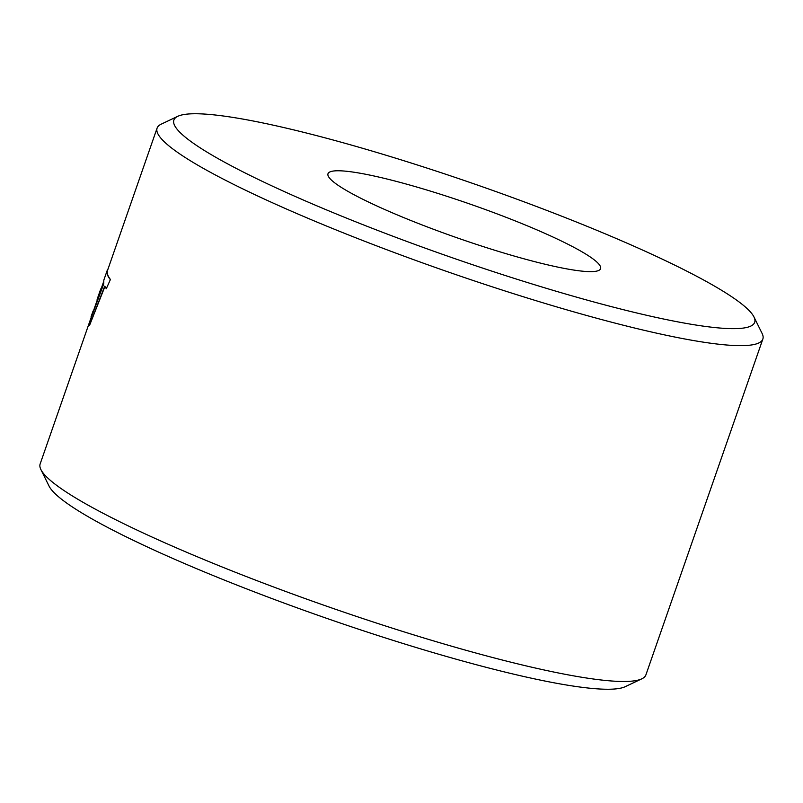 <?xml version="1.0" encoding="UTF-8"?>
<svg xmlns="http://www.w3.org/2000/svg" width="803" height="803" viewBox="0 0 803 803"><rect width="100%" height="100%" fill="white"/><g stroke="black" fill="none" stroke-linecap="round" stroke-linejoin="round"><path stroke-width="1.2" d="M544.585 209.563A307.499 38.464 19.2 0 0 177.804 116.305A307.499 38.464 19.2 0 0 383.985 232.84A307.499 38.464 19.2 0 0 753.957 316.944A307.499 38.464 19.2 0 0 544.585 209.563M753.957 316.944L762.097 333.436A320.718 40.12 -160.8 0 1 762.85 339.057A320.718 40.12 -160.8 0 1 376.226 245.718A320.718 40.12 -160.8 0 1 157.097 128.109A320.718 40.12 -160.8 0 1 161.182 124.174L177.804 116.305M641.818 678.826L625.196 686.695A307.499 38.464 -160.8 0 1 258.415 593.437A307.499 38.464 -160.8 0 1 49.043 486.056L40.903 469.564A320.718 40.12 19.2 0 0 259.269 581.553A320.718 40.12 19.2 0 0 641.818 678.826A320.718 40.12 19.2 0 0 645.903 674.891L762.85 339.057M103.517 281.994L100.817 289.722A320.718 40.12 19.2 0 0 100.626 290.445L93.108 311.875A320.718 40.12 19.2 0 0 93.048 312.056L40.15 463.943A320.718 40.12 19.2 0 0 40.903 469.564M426.594 226.667A144.319 18.057 19.2 0 0 600.584 268.664A144.319 18.057 19.2 0 0 501.975 215.736A144.319 18.057 19.2 0 0 327.995 173.739A144.319 18.057 19.2 0 0 426.594 226.667M157.097 128.109L107.522 270.481A320.718 40.12 19.2 0 0 107.231 272.177A320.718 40.12 19.2 0 0 110.433 279.484L106.297 288.719L110.433 279.484M108.114 268.784A321.039 40.16 19.2 0 0 107.221 270.38L103.818 280.147L103.748 283.83L89.133 323.308A321.039 40.16 19.2 0 0 89.504 325.496L105.012 286.31M89.504 325.496L104.711 286.209L106.297 288.719M107.221 270.38A321.039 40.16 19.2 0 0 106.929 272.076A321.039 40.16 19.2 0 0 110.141 279.384M89.785 321.431L93.048 312.056M93.7 310.179A321.039 40.16 19.2 0 0 92.807 311.765A321.039 40.16 19.2 0 0 92.746 311.945M97.414 299.539L100.626 290.445M101.409 288.026A321.039 40.16 19.2 0 0 100.516 289.612L97.223 299.067A321.039 40.16 19.2 0 0 97.113 299.439M100.516 289.612A321.039 40.16 19.2 0 0 100.325 290.345M91.06 316.773L92.807 311.765"/></g></svg>
